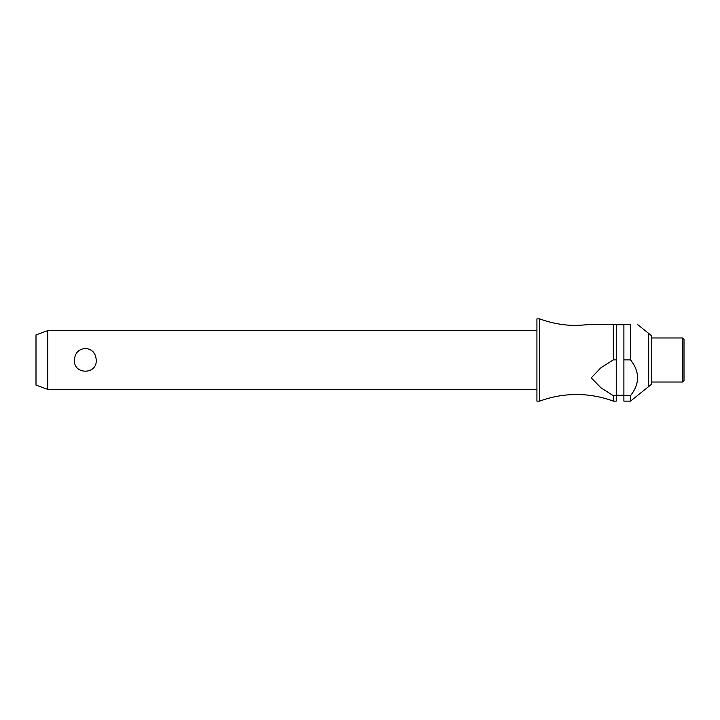 <?xml version="1.0" encoding="UTF-8"?>
<svg xmlns="http://www.w3.org/2000/svg" width="720" height="720" viewBox="0 0 720 720"><rect width="100%" height="100%" fill="white"/><g stroke="black" fill="none" stroke-linecap="round" stroke-linejoin="round"><path stroke-width="1.08" d="M613.323 395.694L613.323 401.13C601.443 396.747 589.176 394.542 576.513 394.524C563.85 394.542 551.583 396.747 539.712 401.13L539.712 318.87C551.583 323.253 563.85 325.458 576.513 325.476L591.228 324.45L613.323 324.45L613.323 359.856L616.248 359.856L616.248 395.694L613.323 395.694L600.93 387.774L591.228 377.883L600.723 367.911L613.323 359.856M47.754 330.624L47.754 389.376L36 385.101L36 334.899L47.754 330.624L536.922 330.624M74.439 360C74.925 353.034 78.561 349.173 85.338 348.426C92.106 349.173 95.742 353.034 96.228 360C97.299 374.886 73.368 374.886 74.439 360M539.712 401.13L536.922 401.13L536.922 318.87L539.712 318.87M651.366 384.327L651.366 335.673A0.882 0.882 0 0 1 651.681 336.348L651.681 383.652A0.882 0.882 0 0 1 651.366 384.327L648.684 386.586L648.684 333.414L637.479 324.45M630.495 324.45C639.909 324.45 639.909 324.45 630.495 324.45C639.909 324.45 639.909 324.45 630.495 324.45L623.889 324.45L623.889 359.856L630.495 359.856L630.495 324.45M648.684 386.586L630.495 401.13L630.495 395.694C639.909 383.751 639.909 371.799 630.495 359.856L630.603 360M682.533 337.968L684 339.435L684 380.565L682.533 382.032L682.533 337.968L651.681 337.968L651.681 360M613.323 401.13L616.248 401.13L616.248 395.694M630.495 401.13L623.889 401.13L623.889 359.856M630.495 395.694L623.889 395.694M616.248 359.856L616.248 324.45L613.323 324.45M623.889 324.747L616.248 324.747M651.366 335.673L648.684 333.414M682.533 382.032L651.681 382.032M623.889 395.253L616.248 395.253M536.922 389.376L47.754 389.376"/></g></svg>
